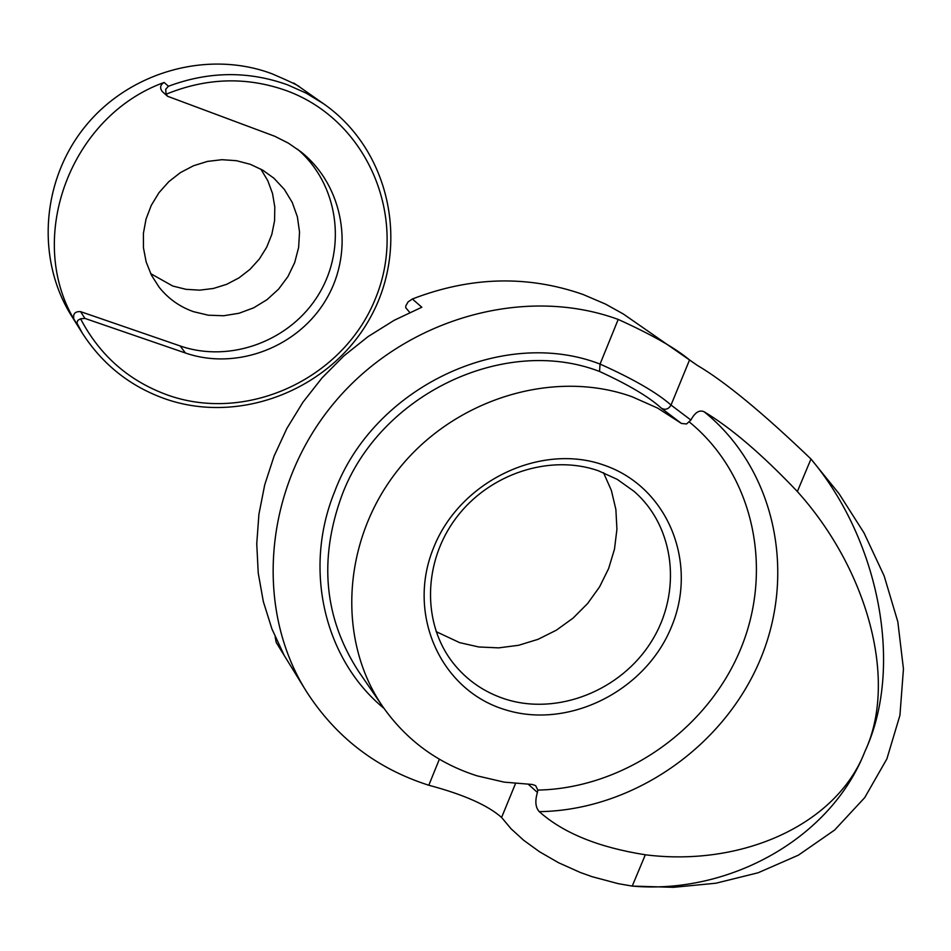 <?xml version="1.0" encoding="UTF-8"?>
<svg xmlns="http://www.w3.org/2000/svg" width="951" height="951" viewBox="0 0 951 951"><rect width="100%" height="100%" fill="white"/><g stroke="black" fill="none" stroke-linecap="round" stroke-linejoin="round"><path stroke-width="1.43" d="M695.443 364.078L623.25 313.949L605.549 304.106L583.058 294.477C527.496 275.029 470.602 276.527 412.365 298.994L408.038 301.954L405.78 305.96L405.708 307.696L409.762 312.451M275.172 636.861L276.194 642.424L306.531 691.674C336.095 737.5 376.846 768.693 428.794 785.241C463.482 794.465 487.744 805.212 501.593 817.468L511.103 828.82L523.692 840.292L539.479 851.727L558.427 862.664L580.181 872.424L592.128 876.703L618.186 883.645L632.225 886.094C729.001 894.689 830.829 838.675 864.828 751.682C904.092 667.673 879.52 540.62 810.977 459.012C762.702 412.722 724.769 381.482 697.19 365.291L689.546 359.942C675.246 348.007 651.471 334.502 618.209 319.429C523.561 284.718 403.806 319.049 334.074 402.974C264.069 486.71 253.715 607.951 306.531 691.674M603.505 472.683L611.374 490.431L615.879 509.486L616.926 529.255L614.489 549.131L608.64 568.52L599.594 586.838L587.599 603.54L573.049 618.138L556.347 630.192L538.016 639.334L518.592 645.289L498.657 647.869L478.805 646.977L459.642 642.638L436.105 631.619M504.22 709.422C440.479 689.772 406.398 614.191 433.525 547.919C459.69 481.325 540.596 442.393 604.063 465.17C667.947 486.971 698.569 563.04 671.335 627.161C645.028 691.615 567.581 730.047 504.22 709.422M598.393 470.769C549.951 453.793 489.313 473.634 456.23 517.796C422.957 561.827 422.006 623.642 453.175 663.097C466.798 680.191 484.107 692.173 505.112 699.044C557.334 715.913 620.92 690.688 651.411 641.533C682.224 592.58 675.115 526.961 634.044 491.346L617.294 479.399L598.393 470.769M383.978 708.352C324.469 659.578 302.905 569.625 334.55 491.893C373.315 387.437 502.306 326.205 600.057 364.067C633.223 378.938 656.879 392.597 671.026 405.043L690.866 420.045L686.563 423.956L681.439 423.468L661.409 408.241C649.39 397.149 628.766 384.893 599.534 371.461C504.624 334.776 379.485 394.237 341.825 495.59C318.537 559.699 324.16 618.364 358.693 671.584L382.908 706.819C406.481 740.294 437.864 763.308 477.069 775.838L504.173 782.138L532.156 784.456L535.639 785.609L537.826 790.091L537.422 792.445L528.423 784.385M680.892 423.1L657.617 408.086L632.046 396.733C553.708 368.572 454.804 398.659 398.635 469.128C342.217 539.431 336.452 639.773 382.908 706.819M797.366 491.536L810.977 459.012L839.02 493.652L863.972 532.822L884.145 575.89L897.827 621.788L903.45 668.922L899.931 715.33L886.879 758.898L864.709 797.639L834.621 830.033L798.412 855.151L758.161 872.756L715.913 883.217L673.463 887.319L632.225 886.094L645.325 854.783C741.673 867.015 836.511 824.897 864.828 751.682C898.053 681.213 868.001 569.922 797.366 491.536C762.238 454.542 731.2 427.962 704.215 411.819C775.017 468.998 796.997 572.573 760.099 659.982C723.331 747.498 632.237 810.347 539.276 811.655C535.461 807.518 534.842 801.111 537.422 792.445M690.866 420.045C695.05 412.33 699.496 409.584 704.215 411.819M276.194 642.424L283.85 654.657L271.915 628.896L263.32 601.555L258.232 573.037L256.746 543.782L258.922 514.218L264.723 484.82L274.102 456.052L286.917 428.342L302.989 402.154L322.056 377.892L343.846 355.936L367.989 336.654L394.118 320.332L421.816 307.232L412.365 298.994M539.276 811.655C563.23 833.04 598.583 847.412 645.325 854.783M260.812 169.076L267.825 180.749L272.533 193.552L274.803 207.056L274.566 220.81L271.831 234.35L266.696 247.224L259.338 259.029L249.994 269.359L238.986 277.882L226.659 284.325L213.428 288.462L199.734 290.15L186.016 289.33L172.737 286.025L150.674 273.638M250.327 164.309L236.419 160.683L221.975 159.697L207.496 161.408L193.481 165.759L180.428 172.595L168.791 181.689L158.96 192.72L151.292 205.321L146.05 219.027L143.411 233.364L143.458 247.854L146.169 261.965L151.471 275.243L159.138 287.214C168.22 298.614 179.644 306.757 193.398 311.643L208.328 315.209L223.747 315.744L239.058 313.248L253.667 307.827L267.017 299.672L278.595 289.128L287.939 276.575L294.703 262.524L298.626 247.498L299.529 232.068L297.39 216.852L292.254 202.444L284.337 189.392L273.924 178.229L262.785 170.205L250.327 164.309M168.969 395.533C249.245 423.219 344.94 377.262 376.014 297.152C408.252 217.482 367.859 120.575 286.833 90.785C246.856 76.496 206.629 77.637 166.14 94.22L165.664 89.287L168.446 86.256C208.697 71.218 248.461 70.766 287.725 84.901L306.246 93.186L323.495 103.707C389.91 149.925 410.047 244.692 371.068 316.219C332.719 388.091 242.232 425.228 166.175 399.218C130.62 386.807 102.613 364.697 82.155 332.874L76.924 322.971L77.839 320.38L80.55 318.775C100.105 356.007 129.574 381.601 168.969 395.533M82.155 332.874L71.527 315.887C35.781 259.088 41.392 179.335 86.161 125.282C130.774 71.111 208.756 49.916 272.105 73.821C290.15 81.572 299.327 85.97 299.648 87.017L293.728 83.046M166.14 94.22L167.566 96.265L162.348 91.617C159.59 87.979 160.172 84.924 164.107 82.464C70.743 116.058 25.618 237.049 73.928 319.239C72.752 313.854 74.963 311.322 80.585 311.643L84.936 318.419L80.55 318.775M167.566 96.265L274.72 136.255L288.331 143.114L300.837 151.744C343.775 185.754 354.699 250.47 326.668 298.555C299.006 346.853 237.096 370.938 185.421 352.999L84.936 318.419M297.568 149.236C338.235 184.03 347.186 247.355 319.001 293.883C291.149 340.613 230.665 363.508 180.143 345.95L80.585 311.643M428.794 785.241L439.362 759.231M501.593 817.468L515.513 783.565M661.409 408.241C665.403 410.273 668.601 409.203 671.026 405.043L689.546 359.942M599.534 371.461L600.057 364.067L618.209 319.429M537.826 790.091C623.155 788.367 706.534 730.475 740.199 650.115C773.983 569.839 753.965 474.894 689.451 422.078M77.483 324.909L73.928 319.239M164.107 82.464L168.446 86.256M180.143 345.95L185.421 352.999M297.639 85.602L323.495 103.707"/></g></svg>
